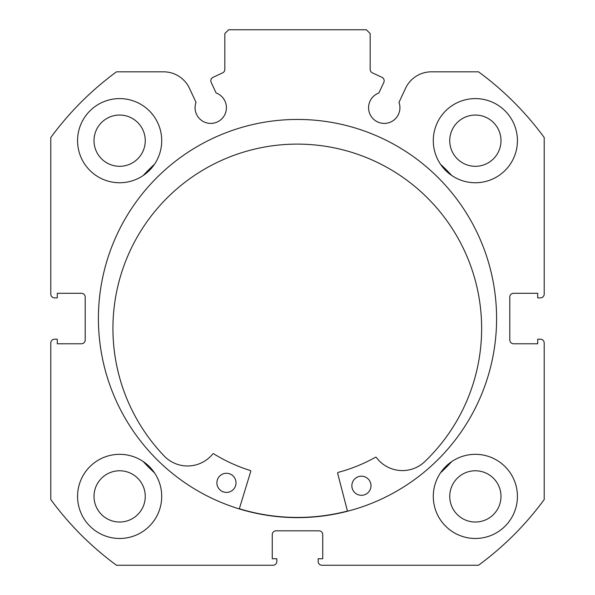 <?xml version="1.0" encoding="UTF-8"?>
<svg xmlns="http://www.w3.org/2000/svg" width="595" height="595" viewBox="0 0 595 595"><rect width="100%" height="100%" fill="white"/><g stroke="black" fill="none" stroke-linecap="round" stroke-linejoin="round"><path stroke-width="0.89" d="M347.45 511.06A198.901 198.901 0 0 1 239.331 508.74M210.831 80.786A3.823 3.823 0 0 0 211.188 82.407L216.119 92.984A15.686 15.686 0 0 1 210.749 123.403A15.686 15.686 0 0 1 196.015 102.355L189.463 88.313A28.56 28.56 0 0 0 163.58 71.824L116.479 71.824A306.001 306.001 0 0 0 50.791 137.512L50.791 294.056A3.823 3.823 0 0 0 54.614 297.879L57.291 297.879L57.291 293.29L81.389 293.29A3.823 3.823 0 0 1 85.211 297.121L85.211 339.961A3.823 3.823 0 0 1 81.389 343.784L57.291 343.784L57.291 339.195L54.614 339.195A3.823 3.823 0 0 0 50.791 343.017L50.791 499.562A306.001 306.001 0 0 0 116.479 565.25L273.023 565.25A3.823 3.823 0 0 0 276.846 561.427L276.846 558.75L272.257 558.75L272.257 534.652A3.823 3.823 0 0 1 276.08 530.822L318.92 530.822A3.823 3.823 0 0 1 322.743 534.652L322.743 558.75L318.154 558.75L318.154 561.427A3.823 3.823 0 0 0 321.977 565.25L478.521 565.25A306.001 306.001 0 0 0 544.209 499.562L544.209 343.017A3.823 3.823 0 0 0 540.386 339.195L537.709 339.195L537.709 343.784L513.611 343.784A3.823 3.823 0 0 1 509.789 339.961L509.789 297.121A3.823 3.823 0 0 1 513.611 293.29L537.709 293.29L537.709 297.879L540.386 297.879A3.823 3.823 0 0 0 544.209 294.056L544.209 137.512A306.001 306.001 0 0 0 478.521 71.824L431.42 71.824A28.56 28.56 0 0 0 405.537 88.313L398.985 102.355A15.686 15.686 0 0 1 384.251 123.403A15.686 15.686 0 0 1 378.881 92.984L383.812 82.407A3.823 3.823 0 0 0 381.96 77.32L372.381 72.858A3.823 3.823 0 0 1 370.172 69.392L370.172 33.573L366.349 29.75L228.651 29.75L224.828 33.573L224.828 69.392A3.823 3.823 0 0 1 222.619 72.858L213.04 77.32A3.823 3.823 0 0 0 210.831 80.786M496.594 318.541A199.094 199.094 0 0 0 297.5 119.446A199.094 199.094 0 0 0 98.406 318.541A199.094 199.094 0 0 0 297.5 517.628A199.094 199.094 0 0 0 496.594 318.541M433.286 496.401A42.074 42.074 0 0 0 475.36 538.475A42.074 42.074 0 0 0 517.434 496.401A42.074 42.074 0 0 0 475.36 454.327A42.074 42.074 0 0 0 433.286 496.401M77.566 496.401A42.074 42.074 0 0 0 119.64 538.475A42.074 42.074 0 0 0 161.714 496.401A42.074 42.074 0 0 0 119.64 454.327A42.074 42.074 0 0 0 77.566 496.401M433.286 140.673A42.074 42.074 0 0 0 475.36 182.747A42.074 42.074 0 0 0 517.434 140.673A42.074 42.074 0 0 0 475.36 98.599A42.074 42.074 0 0 0 433.286 140.673M77.566 140.673A42.074 42.074 0 0 0 119.64 182.747A42.074 42.074 0 0 0 161.714 140.673A42.074 42.074 0 0 0 119.64 98.599A42.074 42.074 0 0 0 77.566 140.673M145.262 140.673A25.63 25.63 0 0 1 119.64 166.303A25.63 25.63 0 0 1 94.01 140.673A25.63 25.63 0 0 1 119.64 115.051A25.63 25.63 0 0 1 145.262 140.673M500.99 140.673A25.63 25.63 0 0 1 475.36 166.303A25.63 25.63 0 0 1 449.738 140.673A25.63 25.63 0 0 1 475.36 115.051A25.63 25.63 0 0 1 500.99 140.673M145.262 496.401A25.63 25.63 0 0 1 119.64 522.031A25.63 25.63 0 0 1 94.01 496.401A25.63 25.63 0 0 1 119.64 470.771A25.63 25.63 0 0 1 145.262 496.401M500.99 496.401A25.63 25.63 0 0 1 475.36 522.031A25.63 25.63 0 0 1 449.738 496.401A25.63 25.63 0 0 1 475.36 470.771A25.63 25.63 0 0 1 500.99 496.401M347.495 511.246L337.655 473.3A0.766 0.766 0 0 1 338.198 472.363A159.118 159.118 0 0 0 375.393 457.287A0.766 0.766 0 0 1 376.382 457.503A32.405 32.405 0 0 0 423.766 462.553L423.781 462.568A184.346 184.346 0 0 0 301.241 144.161A184.346 184.346 0 0 0 165.157 457.02L165.172 456.997A32.405 32.405 0 0 0 212.727 453.985A0.766 0.766 0 0 1 213.724 453.814A159.118 159.118 0 0 0 250.235 470.474A0.766 0.766 0 0 1 250.74 471.433L239.279 508.926M370.99 485.951A9.565 9.565 0 0 1 361.225 495.3A9.565 9.565 0 0 1 351.868 485.535A9.565 9.565 0 0 1 361.634 476.186A9.565 9.565 0 0 1 370.99 485.951M236.014 483.051A9.565 9.565 0 0 1 226.249 492.407A9.565 9.565 0 0 1 216.892 482.642A9.565 9.565 0 0 1 226.658 473.285A9.565 9.565 0 0 1 236.014 483.051M143.209 175.525A210.377 210.377 0 0 1 154.492 164.25M440.508 164.25A210.377 210.377 0 0 1 451.791 175.525M154.492 472.832A210.377 210.377 0 0 1 143.209 461.549M451.791 461.549A210.377 210.377 0 0 1 440.508 472.832"/></g></svg>
